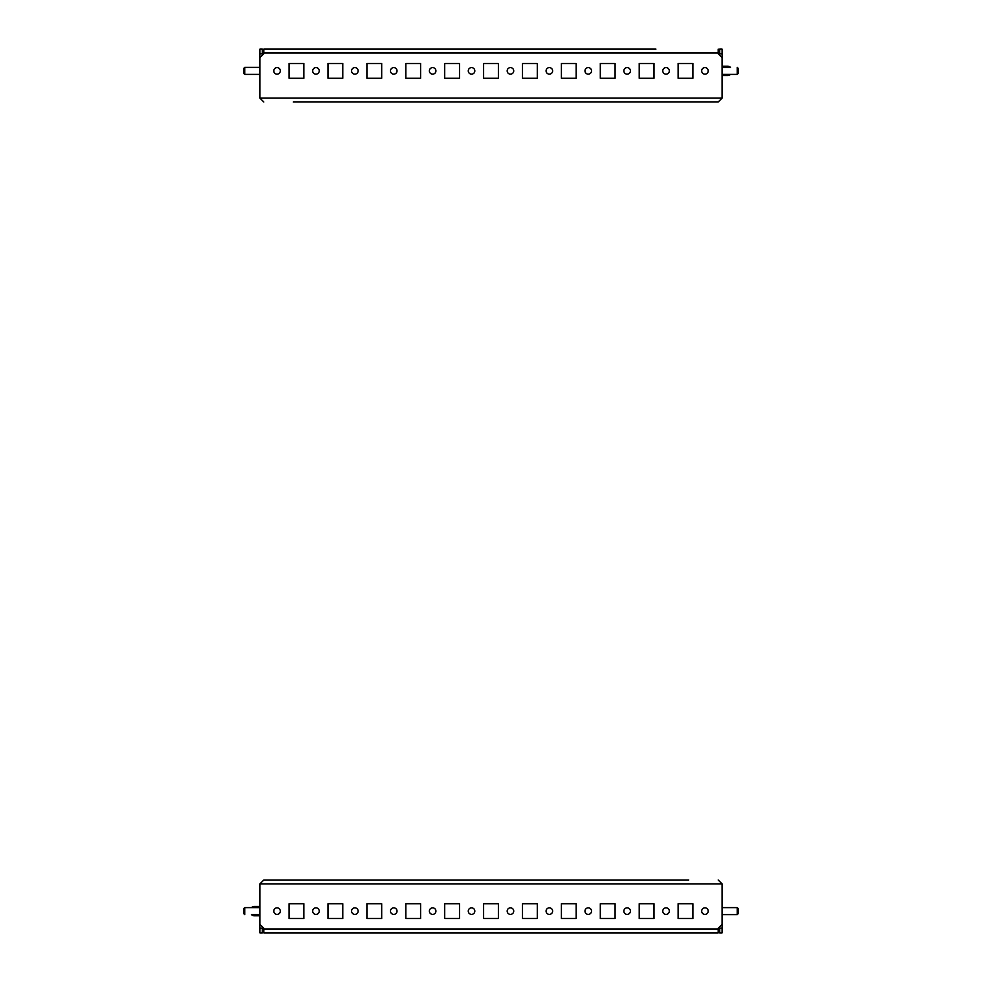 <?xml version="1.0" encoding="UTF-8"?>
<svg xmlns="http://www.w3.org/2000/svg" width="982" height="982" viewBox="0 0 982 982"><rect width="100%" height="100%" fill="white"/><g stroke="black" fill="none" stroke-linecap="round" stroke-linejoin="round"><path stroke-width="1.47" d="M662.776 70.888A3.265 3.265 0 0 1 666.054 67.611A3.265 3.265 0 0 1 669.319 70.888A3.265 3.265 0 0 1 666.054 74.153A3.265 3.265 0 0 1 662.776 70.888M701.676 70.888A3.265 3.265 0 0 1 704.953 67.611A3.265 3.265 0 0 1 708.218 70.888A3.265 3.265 0 0 1 704.953 74.153A3.265 3.265 0 0 1 701.676 70.888M623.877 70.888A3.265 3.265 0 0 1 627.154 67.611A3.265 3.265 0 0 1 630.419 70.888A3.265 3.265 0 0 1 627.154 74.153A3.265 3.265 0 0 1 623.877 70.888M584.977 70.888A3.265 3.265 0 0 1 588.255 67.611A3.265 3.265 0 0 1 591.52 70.888A3.265 3.265 0 0 1 588.255 74.153A3.265 3.265 0 0 1 584.977 70.888M546.078 70.888A3.265 3.265 0 0 1 549.355 67.611A3.265 3.265 0 0 1 552.62 70.888A3.265 3.265 0 0 1 549.355 74.153A3.265 3.265 0 0 1 546.078 70.888M507.178 70.888A3.265 3.265 0 0 1 510.456 67.611A3.265 3.265 0 0 1 513.721 70.888A3.265 3.265 0 0 1 510.456 74.153A3.265 3.265 0 0 1 507.178 70.888M468.279 70.888A3.265 3.265 0 0 1 471.544 67.611A3.265 3.265 0 0 1 474.822 70.888A3.265 3.265 0 0 1 471.544 74.153A3.265 3.265 0 0 1 468.279 70.888M429.38 70.888A3.265 3.265 0 0 1 432.645 67.611A3.265 3.265 0 0 1 435.922 70.888A3.265 3.265 0 0 1 432.645 74.153A3.265 3.265 0 0 1 429.38 70.888M390.48 70.888A3.265 3.265 0 0 1 393.745 67.611A3.265 3.265 0 0 1 397.023 70.888A3.265 3.265 0 0 1 393.745 74.153A3.265 3.265 0 0 1 390.48 70.888M351.581 70.888A3.265 3.265 0 0 1 354.846 67.611A3.265 3.265 0 0 1 358.123 70.888A3.265 3.265 0 0 1 354.846 74.153A3.265 3.265 0 0 1 351.581 70.888M312.681 70.888A3.265 3.265 0 0 1 315.946 67.611A3.265 3.265 0 0 1 319.224 70.888A3.265 3.265 0 0 1 315.946 74.153A3.265 3.265 0 0 1 312.681 70.888M273.782 70.888A3.265 3.265 0 0 1 277.047 67.611A3.265 3.265 0 0 1 280.324 70.888A3.265 3.265 0 0 1 277.047 74.153A3.265 3.265 0 0 1 273.782 70.888M688.763 102.005L718.173 102.005L722.065 98.114L718.173 102.005L293.237 102.005M649.863 102.005L682.232 102.005M610.964 102.005L643.333 102.005M572.064 102.005L604.433 102.005M533.165 102.005L565.534 102.005M494.265 102.005L526.634 102.005M455.366 102.005L487.735 102.005M416.466 102.005L448.835 102.005M377.567 102.005L409.936 102.005M338.667 102.005L371.036 102.005M299.768 102.005L332.137 102.005M729.319 67.377A4.665 4.038 -90 0 0 726.643 66.211L722.065 66.211M726.643 66.211L727.809 66.211A4.665 4.038 90 0 1 730.485 67.377L722.065 67.377M730.485 74.386A4.665 4.038 90 0 1 727.809 75.553L726.643 75.553A4.665 4.038 -90 0 0 729.319 74.386M722.065 75.553L726.643 75.553M719.732 49.1L722.065 49.1L722.065 53.764L719.732 53.764L719.732 49.1M655.939 49.1L263.827 49.1L263.827 53.764L259.935 57.656L259.935 98.114L263.827 102.005L259.935 98.114L722.065 98.114L722.065 53.764M719.732 55.323L719.732 53.764M678.108 63.499L692.887 63.499L692.887 78.278L678.108 78.278L678.108 63.499L692.887 63.499L692.887 78.278L678.108 78.278L678.108 63.499M289.113 63.499L303.892 63.499L303.892 78.278L289.113 78.278L289.113 63.499L303.892 63.499L303.892 78.278L289.113 78.278L289.113 63.499M328.013 63.499L342.792 63.499L342.792 78.278L328.013 78.278L328.013 63.499L342.792 63.499L342.792 78.278L328.013 78.278L328.013 63.499M366.912 63.499L381.691 63.499L381.691 78.278L366.912 78.278L366.912 63.499L381.691 63.499L381.691 78.278L366.912 78.278L366.912 63.499M405.812 63.499L420.591 63.499L420.591 78.278L405.812 78.278L405.812 63.499L420.591 63.499L420.591 78.278L405.812 78.278L405.812 63.499M444.711 63.499L459.49 63.499L459.49 78.278L444.711 78.278L444.711 63.499L459.49 63.499L459.49 78.278L444.711 78.278L444.711 63.499M483.61 63.499L498.39 63.499L498.39 78.278L483.61 78.278L483.61 63.499L498.39 63.499L498.39 78.278L483.61 78.278L483.61 63.499M522.51 63.499L537.289 63.499L537.289 78.278L522.51 78.278L522.51 63.499L537.289 63.499L537.289 78.278L522.51 78.278L522.51 63.499M561.409 63.499L576.188 63.499L576.188 78.278L561.409 78.278L561.409 63.499L576.188 63.499L576.188 78.278L561.409 78.278L561.409 63.499M600.309 63.499L615.088 63.499L615.088 78.278L600.309 78.278L600.309 63.499L615.088 63.499L615.088 78.278L600.309 78.278L600.309 63.499M639.208 63.499L653.987 63.499L653.987 78.278L639.208 78.278L639.208 63.499L653.987 63.499L653.987 78.278L639.208 78.278L639.208 63.499M718.173 49.1L718.173 53.764L722.065 57.656M259.935 49.1L262.268 49.1L262.268 53.764L259.935 53.764L259.935 49.1M259.935 57.656L259.935 53.764M262.268 55.323L262.268 53.764M319.224 911.112A3.265 3.265 0 0 1 315.946 914.389A3.265 3.265 0 0 1 312.681 911.112A3.265 3.265 0 0 1 315.946 907.847A3.265 3.265 0 0 1 319.224 911.112M280.324 911.112A3.265 3.265 0 0 1 277.047 914.389A3.265 3.265 0 0 1 273.782 911.112A3.265 3.265 0 0 1 277.047 907.847A3.265 3.265 0 0 1 280.324 911.112M358.123 911.112A3.265 3.265 0 0 1 354.846 914.389A3.265 3.265 0 0 1 351.581 911.112A3.265 3.265 0 0 1 354.846 907.847A3.265 3.265 0 0 1 358.123 911.112M397.023 911.112A3.265 3.265 0 0 1 393.745 914.389A3.265 3.265 0 0 1 390.48 911.112A3.265 3.265 0 0 1 393.745 907.847A3.265 3.265 0 0 1 397.023 911.112M435.922 911.112A3.265 3.265 0 0 1 432.645 914.389A3.265 3.265 0 0 1 429.38 911.112A3.265 3.265 0 0 1 432.645 907.847A3.265 3.265 0 0 1 435.922 911.112M474.822 911.112A3.265 3.265 0 0 1 471.544 914.389A3.265 3.265 0 0 1 468.279 911.112A3.265 3.265 0 0 1 471.544 907.847A3.265 3.265 0 0 1 474.822 911.112M513.721 911.112A3.265 3.265 0 0 1 510.456 914.389A3.265 3.265 0 0 1 507.178 911.112A3.265 3.265 0 0 1 510.456 907.847A3.265 3.265 0 0 1 513.721 911.112M552.62 911.112A3.265 3.265 0 0 1 549.355 914.389A3.265 3.265 0 0 1 546.078 911.112A3.265 3.265 0 0 1 549.355 907.847A3.265 3.265 0 0 1 552.62 911.112M591.52 911.112A3.265 3.265 0 0 1 588.255 914.389A3.265 3.265 0 0 1 584.977 911.112A3.265 3.265 0 0 1 588.255 907.847A3.265 3.265 0 0 1 591.52 911.112M630.419 911.112A3.265 3.265 0 0 1 627.154 914.389A3.265 3.265 0 0 1 623.877 911.112A3.265 3.265 0 0 1 627.154 907.847A3.265 3.265 0 0 1 630.419 911.112M669.319 911.112A3.265 3.265 0 0 1 666.054 914.389A3.265 3.265 0 0 1 662.776 911.112A3.265 3.265 0 0 1 666.054 907.847A3.265 3.265 0 0 1 669.319 911.112M708.218 911.112A3.265 3.265 0 0 1 704.953 914.389A3.265 3.265 0 0 1 701.676 911.112A3.265 3.265 0 0 1 704.953 907.847A3.265 3.265 0 0 1 708.218 911.112M293.237 879.995L263.827 879.995L259.935 883.886L263.827 879.995L688.763 879.995M332.137 879.995L299.768 879.995M371.036 879.995L338.667 879.995M409.936 879.995L377.567 879.995M448.835 879.995L416.466 879.995M487.735 879.995L455.366 879.995M526.634 879.995L494.265 879.995M565.534 879.995L533.165 879.995M604.433 879.995L572.064 879.995M643.333 879.995L610.964 879.995M682.232 879.995L649.863 879.995M252.681 914.623A4.665 4.038 90 0 0 255.357 915.789L259.935 915.789M255.357 915.789L254.191 915.789A4.665 4.038 -90 0 1 251.515 914.623L259.935 914.623M243.597 908.78L244.764 907.614L244.764 914.623L243.597 913.444L243.597 908.78L244.764 907.614L251.515 907.614A4.665 4.038 -90 0 1 254.191 906.447L255.357 906.447A4.665 4.038 90 0 0 252.681 907.614M259.935 906.447L255.357 906.447M262.268 932.9L259.935 932.9L259.935 928.236L262.268 928.236L262.268 932.9M718.173 932.9L263.827 932.9L718.173 932.9L718.173 928.236L722.065 924.344L722.065 883.886L718.173 879.995L722.065 883.886L259.935 883.886L259.935 928.236M262.268 926.677L262.268 928.236M303.892 918.501L289.113 918.501L289.113 903.722L303.892 903.722L303.892 918.501L289.113 918.501L289.113 903.722L303.892 903.722L303.892 918.501M692.887 918.501L678.108 918.501L678.108 903.722L692.887 903.722L692.887 918.501L678.108 918.501L678.108 903.722L692.887 903.722L692.887 918.501M653.987 918.501L639.208 918.501L639.208 903.722L653.987 903.722L653.987 918.501L639.208 918.501L639.208 903.722L653.987 903.722L653.987 918.501M615.088 918.501L600.309 918.501L600.309 903.722L615.088 903.722L615.088 918.501L600.309 918.501L600.309 903.722L615.088 903.722L615.088 918.501M576.188 918.501L561.409 918.501L561.409 903.722L576.188 903.722L576.188 918.501L561.409 918.501L561.409 903.722L576.188 903.722L576.188 918.501M537.289 918.501L522.51 918.501L522.51 903.722L537.289 903.722L537.289 918.501L522.51 918.501L522.51 903.722L537.289 903.722L537.289 918.501M498.39 918.501L483.61 918.501L483.61 903.722L498.39 903.722L498.39 918.501L483.61 918.501L483.61 903.722L498.39 903.722L498.39 918.501M459.49 918.501L444.711 918.501L444.711 903.722L459.49 903.722L459.49 918.501L444.711 918.501L444.711 903.722L459.49 903.722L459.49 918.501M420.591 918.501L405.812 918.501L405.812 903.722L420.591 903.722L420.591 918.501L405.812 918.501L405.812 903.722L420.591 903.722L420.591 918.501M381.691 918.501L366.912 918.501L366.912 903.722L381.691 903.722L381.691 918.501L366.912 918.501L366.912 903.722L381.691 903.722L381.691 918.501M342.792 918.501L328.013 918.501L328.013 903.722L342.792 903.722L342.792 918.501L328.013 918.501L328.013 903.722L342.792 903.722L342.792 918.501M263.827 932.9L263.827 928.236L259.935 924.344M722.065 932.9L719.732 932.9L719.732 928.236L722.065 928.236L722.065 932.9M722.065 924.344L722.065 928.236M719.732 926.677L719.732 928.236M244.764 907.614L259.935 907.614M738.403 68.556L738.403 73.22L737.237 74.386L737.237 67.377L738.403 68.556M738.403 913.358L738.403 908.78L737.237 907.614L722.065 907.614M738.403 913.444L737.237 914.623L737.237 907.614M243.597 73.22L244.764 74.386L243.597 73.22L243.597 68.556L244.764 67.377L244.764 74.386L259.935 74.386M724.397 75.553L724.397 74.386M724.397 67.377L724.397 66.211M263.827 52.991L718.173 52.991M257.603 906.447L257.603 907.614M257.603 914.623L257.603 915.789M718.173 929.009L263.827 929.009M737.237 74.386L722.065 74.386M737.237 914.623L722.065 914.623M244.764 67.377L259.935 67.377"/></g></svg>
